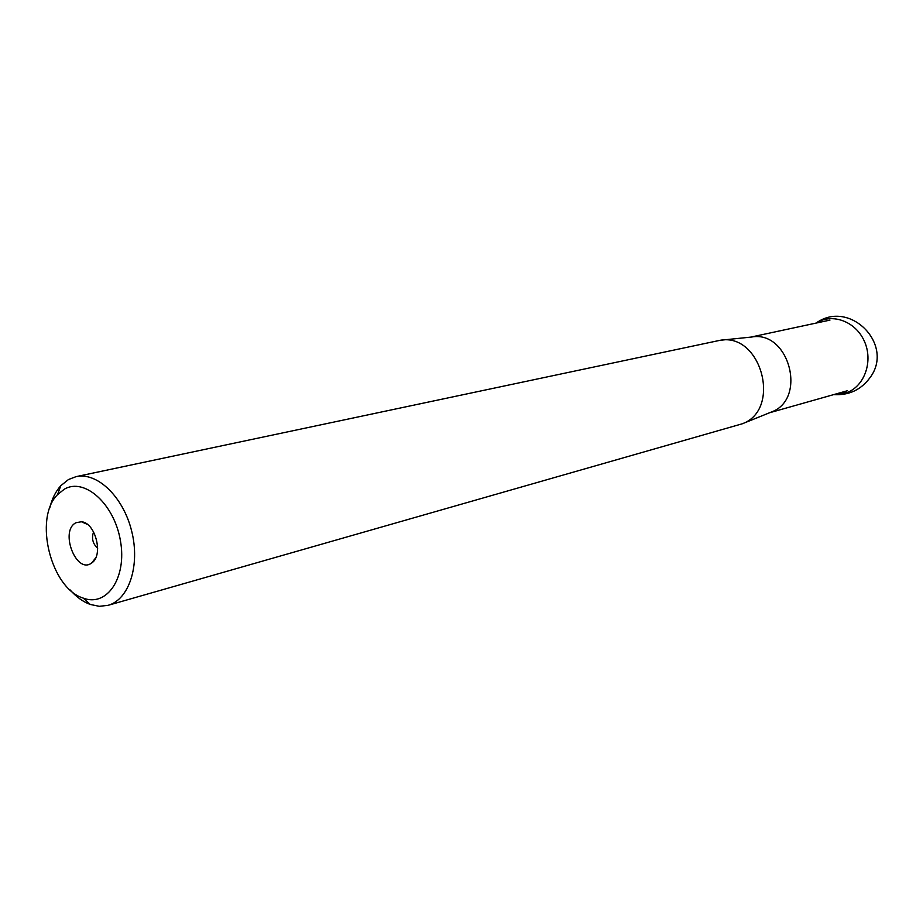 <?xml version="1.0" encoding="UTF-8"?>
<svg xmlns="http://www.w3.org/2000/svg" width="923" height="923" viewBox="0 0 923 923"><rect width="100%" height="100%" fill="white"/><g stroke="black" fill="none" stroke-linecap="round" stroke-linejoin="round"><path stroke-width="1.38" d="M742.415 423.726L771.49 411.97C807.417 399.036 789.084 330.019 751.61 337.033L721.636 340.126M76.044 522.706L81.443 521.76C95.542 522.591 103.757 555.623 91.689 562.961C76.367 574.948 59.245 530.667 76.044 522.706M64.275 489.225C84.466 477.179 114.371 503.935 120.44 540.786C127.074 577.59 107.056 607.242 83.289 598.127C50.88 588.516 33.424 518.276 57.561 494.613L64.275 489.225M49.727 508.077C51.953 498.893 55.634 491.44 60.768 485.74L68.487 479.522L76.067 476.649C97.203 471.803 123.301 496.828 131.677 531.14C140.342 565.395 129.001 599.719 108.049 605.338L99.315 606.319L90.269 604.461C83.07 601.831 76.332 596.973 70.067 589.889M76.067 476.649L720.148 340.287C761.429 332.488 781.896 409.57 742.288 423.784L108.049 605.338M93.592 531.913C91.365 538.271 92.727 543.728 97.665 548.297M816.001 323.096L816.44 322.831C832.488 312.897 855.575 321.435 864.286 341.072C873.273 360.558 865.093 385.249 847.637 392.356L833.654 394.629M829.95 320.108L750.653 337.137M847.499 390.706L769.459 412.789M83.289 598.127L90.269 604.461M57.561 494.613L60.768 485.74M87.35 524.368L81.443 521.76M95.68 557.884L91.689 562.961M833.884 394.64C848.998 395.459 861.044 389.794 870.031 377.634C894.756 344.983 850.245 299.237 816.647 322.681"/></g></svg>
